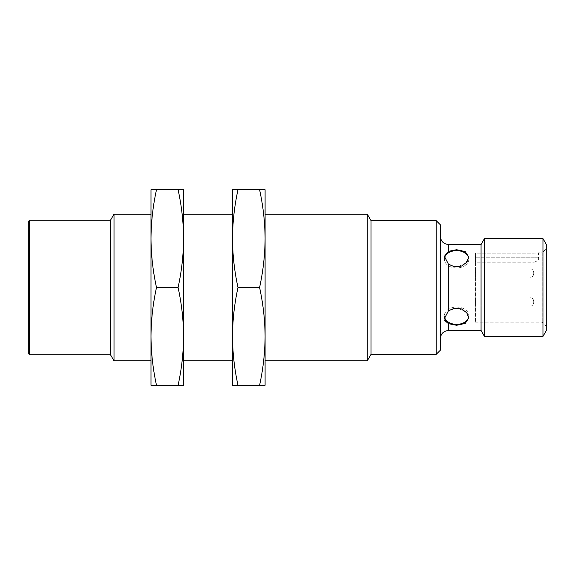 <?xml version="1.0" encoding="UTF-8"?>
<svg xmlns="http://www.w3.org/2000/svg" width="575" height="575" viewBox="0 0 575 575"><rect width="100%" height="100%" fill="white"/><g stroke="black" fill="none" stroke-linecap="round" stroke-linejoin="round"><path stroke-width="0.43" stroke-dasharray="2.88 2.16" d="M265.089 360.848L265.089 214.152L265.089 360.848M367.267 214.152L367.267 360.848M265.089 336.397L265.089 385.293L259.584 385.293C263.127 369.143 264.967 352.842 265.089 336.397C264.967 319.952 263.127 303.658 259.584 287.5C263.127 271.342 264.967 255.048 265.089 238.603L265.089 336.397M265.089 189.707L265.089 238.603C264.967 222.158 263.127 205.857 259.584 189.707L265.089 189.707M371.033 220.671L371.033 354.329M436.231 220.671L436.231 354.329M238 189.707C234.449 205.857 232.616 222.158 232.487 238.603L232.487 189.707L259.584 189.707M238 385.293L232.487 385.293L232.487 336.397C232.616 352.842 234.449 369.143 238 385.293L259.584 385.293M238 287.5C234.449 303.658 232.616 319.952 232.487 336.397L232.487 238.603C232.616 255.048 234.449 271.342 238 287.5L259.584 287.5M440.306 224.746L440.306 350.254M440.306 236.361L440.306 338.639L440.306 236.361M232.487 360.848L232.487 214.152L232.487 360.848M468.733 316.803A12.226 8.647 180 0 0 468.826 315.74A12.226 8.647 180 0 0 456.607 307.093A12.226 8.647 180 0 0 444.382 315.74A12.226 8.647 180 0 1 456.607 307.093A12.226 8.647 180 0 1 468.826 315.74A12.226 8.647 180 0 1 456.607 324.379A12.226 8.647 180 0 1 444.382 315.74L444.382 318.672L448.457 310.766L448.457 264.234L444.382 256.328L448.457 251.347L448.457 244.512M183.59 360.848L183.59 214.152L183.59 360.848M448.457 264.234L456.607 267.001L465.247 263.832L468.826 257.104L461.61 250.254L448.457 251.347M481.052 244.512L481.052 330.488M448.457 330.488L448.457 323.653L461.61 324.746L468.826 317.896L465.247 311.161L456.607 307.999L448.457 310.766M444.547 257.844A12.226 8.647 0 0 0 444.382 259.26A12.226 8.647 0 0 0 456.607 267.907A12.226 8.647 0 0 0 468.826 259.26A12.226 8.647 0 0 0 468.733 258.189M456.607 267.907A12.226 8.647 0 0 1 444.382 259.26A12.226 8.647 0 0 1 456.607 250.621A12.226 8.647 0 0 1 468.826 259.26A12.226 8.647 0 0 1 456.607 267.907M444.382 318.672L444.382 315.74A12.226 8.647 180 0 0 444.547 317.156M183.59 336.397L183.59 385.293L178.085 385.293C181.635 369.143 183.468 352.842 183.59 336.397C183.468 319.952 181.635 303.658 178.085 287.5C181.635 271.342 183.468 255.048 183.59 238.603L183.59 336.397M183.59 189.707L183.59 238.603C183.468 222.158 181.635 205.857 178.085 189.707L183.59 189.707M484.466 238.603L484.466 336.397M542.958 238.603L542.958 336.397M156.501 189.707C152.95 205.857 151.117 222.158 150.995 238.603L150.995 189.707L178.085 189.707M156.501 385.293L150.995 385.293L150.995 336.397C151.117 352.842 152.95 369.143 156.501 385.293L178.085 385.293M156.501 287.5C152.95 303.658 151.117 319.952 150.995 336.397L150.995 238.603C151.117 255.048 152.95 271.342 156.501 287.5L178.085 287.5M546.25 244.31L546.25 330.69M546.25 248.788L546.25 326.212L546.25 248.788L542.175 252.863L542.175 322.137L542.175 252.863L538.509 252.863L538.509 257.751L534.024 257.751L534.024 253.158C539.81 252.842 539.81 252.842 534.024 253.158C539.81 252.842 539.81 252.842 534.024 253.158L475.403 253.158L475.403 262.236L475.403 253.158L534.024 253.158L534.024 257.751L538.509 257.751C539.134 259.512 537.647 261.007 534.024 262.236L534.024 257.751L534.024 262.236L475.403 262.236M150.995 360.848L150.995 214.152L150.995 360.848M114.008 360.848L114.008 214.152M110.249 220.671L110.249 354.329L110.249 220.671M110.249 220.268L110.249 354.732M28.75 353.92L28.75 221.08M475.403 253.158L475.403 322.137L475.403 253.158M475.403 269.021L475.403 277.172L475.403 269.021L475.403 277.172L475.403 269.021L529.949 269.021L529.949 277.172L529.949 269.021L529.949 277.172L529.949 269.021L475.403 269.021M475.403 297.828L475.403 305.979L475.403 297.828L475.403 305.979L475.403 297.828L529.949 297.828L529.949 305.979L529.949 297.828L529.949 305.979L529.949 297.828L475.403 297.828M29.562 354.732L29.562 220.268M534.024 257.751L475.403 257.751L534.024 257.751M444.382 256.328L444.382 259.26L444.382 256.328M468.826 257.104L468.826 259.26L468.826 257.104M468.826 315.74L468.826 317.896L468.826 315.74M475.403 322.137L542.175 322.137L546.25 326.212M529.949 305.979C534.987 306.877 534.987 296.93 529.949 297.828C534.987 296.93 534.987 306.877 529.949 305.979L475.403 305.979L529.949 305.979M529.949 277.172C534.987 278.07 534.987 268.123 529.949 269.021C534.987 268.123 534.987 278.07 529.949 277.172L475.403 277.172L529.949 277.172"/><path stroke-width="0.86" d="M436.231 354.329L436.231 220.671L440.306 224.746L440.306 350.254L436.231 354.329L371.033 354.329L367.267 360.848L265.089 360.848M367.267 360.848L367.267 214.152L265.089 214.152M265.089 336.397L265.089 189.707L259.584 189.707C263.127 205.857 264.967 222.158 265.089 238.603C264.967 255.048 263.127 271.342 259.584 287.5C263.127 303.658 264.967 319.952 265.089 336.397C264.967 352.842 263.127 369.143 259.584 385.293L265.089 385.293L265.089 336.397M371.033 354.329L371.033 220.671L367.267 214.152M259.584 287.5L238 287.5C234.449 271.342 232.616 255.048 232.487 238.603C232.616 222.158 234.449 205.857 238 189.707L259.584 189.707M238 189.707L232.487 189.707L232.487 336.397C232.616 319.952 234.449 303.658 238 287.5M238 385.293C234.449 369.143 232.616 352.842 232.487 336.397L232.487 385.293L259.584 385.293M440.306 236.361C440.824 241.277 443.541 243.994 448.457 244.512L448.457 251.347L444.382 256.328L448.457 264.234L448.457 310.766L444.382 318.672L448.457 323.653L448.457 330.488C443.512 330.984 440.795 333.701 440.306 338.639M448.435 323.639L444.712 320.483M232.487 360.848L183.59 360.848M448.457 251.347L456.607 249.715L465.247 251.613L468.826 257.104L466.857 262.178L461.61 266.031L454.717 266.865L448.457 264.234M448.457 310.766L454.71 308.135L461.61 308.969L466.857 312.829L468.826 317.896L465.247 323.394L456.607 325.285L448.457 323.653M542.958 336.397L542.958 238.603L546.25 244.31L546.25 330.69L542.958 336.397L484.466 336.397L484.466 238.603L481.052 244.512L481.052 330.488L448.457 330.488M468.733 258.189A12.226 8.647 0 0 0 456.607 250.621A12.226 8.647 0 0 0 444.547 257.844M444.547 317.156A12.226 8.647 180 0 0 456.607 324.379A12.226 8.647 180 0 0 468.733 316.803M183.59 336.397L183.59 189.707L178.085 189.707C181.635 205.857 183.468 222.158 183.59 238.603C183.468 255.048 181.635 271.342 178.085 287.5C181.635 303.658 183.468 319.952 183.59 336.397C183.468 352.842 181.635 369.143 178.085 385.293L183.59 385.293L183.59 336.397M178.085 287.5L156.501 287.5C152.95 271.342 151.117 255.048 150.995 238.603C151.117 222.158 152.95 205.857 156.501 189.707L178.085 189.707M156.501 189.707L150.995 189.707L150.995 336.397C151.117 319.952 152.95 303.658 156.501 287.5M156.501 385.293C152.95 369.143 151.117 352.842 150.995 336.397L150.995 385.293L178.085 385.293M110.249 220.671L114.008 214.152L114.008 360.848L150.995 360.848M110.249 354.732L110.249 220.268L29.562 220.268L28.75 221.08L28.75 353.92L29.562 354.732L110.249 354.732M29.562 220.268L29.562 354.732M436.231 220.671L371.033 220.671M232.487 214.152L183.59 214.152M481.052 244.512L448.457 244.512M481.052 330.488L484.466 336.397M542.958 238.603L484.466 238.603M150.995 214.152L114.008 214.152M110.249 354.329L114.008 360.848"/></g></svg>
